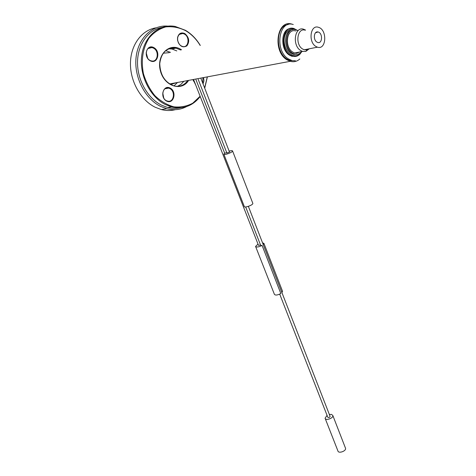 <?xml version="1.0" encoding="UTF-8"?>
<svg xmlns="http://www.w3.org/2000/svg" width="476" height="476" viewBox="0 0 476 476"><rect width="100%" height="100%" fill="white"/><g stroke="black" fill="none" stroke-linecap="round" stroke-linejoin="round"><path stroke-width="0.71" d="M163.203 53.211L169.313 52.652M299.82 58.964C297.024 61.505 293.829 62.285 290.229 61.309L287.224 59.952C272.284 51.819 276.669 19.01 291.943 24.133M176.322 82.699L170.616 84.585M282.476 291.122L281.923 292.692L263.192 244.48M245.67 206.953L260.699 245.443L262.068 245.426L280.828 293.537C277.478 295.245 275.336 295.495 274.39 294.293L255.666 246.657M262.068 245.426C258.623 247.115 256.457 247.443 255.57 246.413L258.01 244.111M262.538 242.808L263.942 243.432L263.21 244.616M295.358 60.732L290.289 60.63L287.385 59.316C275.068 52.663 275.604 25.579 288.087 24.609M290.289 60.63L291.61 60.381L288.706 59.066C274.313 51.2 278.549 19.57 293.258 24.526M295.715 56.376L291.931 56.281L289.64 55.24C280.239 50.093 280.602 29.429 290.122 28.536M301.849 51.563L299.874 54.282C297.792 56.239 295.394 56.858 292.692 56.132L290.402 55.091C279.347 48.98 282.643 24.692 293.96 28.53L297.678 30.535M297.131 30.339L296.881 30.166C290.265 25.573 282.833 33.005 284.315 42.995C285.552 53.003 294.751 59.125 300.005 53.734L301.433 51.949M297.113 54.371L293.644 54.329L291.61 53.401C283.262 48.796 283.714 30.41 292.199 29.839M301.724 51.587C299.785 54.008 297.405 54.865 294.596 54.139L292.556 53.211C282.839 47.802 285.749 26.4 295.715 29.798L297.554 30.565M299.856 51.955L296.631 53.205L294.674 52.973L292.823 52.128C284.047 47.225 286.683 27.911 295.685 30.976M309.239 48.796L305.765 51.45L302.581 51.42L300.731 50.563C291.943 45.595 294.59 26.097 303.605 29.215L305.568 30.101M308.835 48.873L307.062 49.807L304.265 49.784L302.623 49.022C294.894 44.625 297.232 27.435 305.17 30.19M315.784 46.392C308.049 41.9 310.406 24.443 318.349 27.269C327.47 29.423 326.512 50.349 317.433 47.172L315.784 46.392M316.832 42.037C312.899 39.734 313.922 30.845 317.986 31.969C323.031 32.802 322.496 44.494 317.51 42.388L316.832 42.037M173.514 47.862L174.912 48.368M165.642 50.634L170.491 52.378M177.524 82.473L173.954 85.912M177.465 86.346L180.981 84.377L183.837 81.289M176.792 50.914L172.056 49.04L168.659 48.814M180.678 50.01L175.936 48.124C166.665 47.362 161.269 52.533 159.746 63.635C160.228 75.178 165.041 82.628 174.192 85.972C179.761 87.096 184.277 85.293 187.728 80.557M155.938 27.852C141.628 30.065 130.567 45.113 130.448 63.451C130.263 81.777 141.021 100.353 155.206 107.255L161.346 109.563C166.148 110.789 170.807 110.831 175.317 109.67M186.657 106.547C180.529 109.789 173.901 110.515 166.779 108.73L160.62 106.404C145.263 98.931 134.143 77.695 136.005 58.137C137.743 38.538 152.046 24.675 167.879 26.126M180.553 107.754C176.37 108.712 172.068 108.617 167.647 107.481L161.602 105.19C147.905 98.455 137.487 80.486 137.516 62.665C137.481 44.839 147.923 30.012 161.673 27.507M200.212 96.479C192.78 106.011 183.212 109.48 171.509 106.88L165.452 104.577C150.047 97.039 139.141 75.214 141.705 55.734C144.121 36.2 159.353 23.407 175.21 26.454L185.485 30.333C191.429 33.879 196.368 38.919 200.295 45.446M207.387 76.868L204.722 88.215M177.607 39.996L178.274 42.477M184.468 34.099L182.867 33.487C180.112 33.213 178.375 34.659 177.649 37.824L177.631 40.192C178.304 43.631 180.017 45.744 182.76 46.535C188.609 48.028 190.114 37.027 184.468 34.099M146.18 52.628L147.673 58.179M153.474 48.136L151.963 47.57C144.817 45.738 144.323 59.673 151.493 60.916C157.794 62.653 159.573 51.128 153.474 48.136M162.744 92.933L163.75 97.979M169.777 88.542L168.641 88.114C161.769 86.085 160.596 99.627 167.522 101.085C173.764 103.036 175.852 91.344 169.777 88.542M193.149 79.748L193.417 81.051M193.131 79.546L195.541 84.561M202.74 83.11L202.943 77.701M153.873 47.624C161.12 51.533 157.514 64.724 150.249 60.779C142.883 56.912 146.608 43.518 153.873 47.624M170.17 88.054C177.179 91.618 173.68 104.69 166.654 101.096C159.531 97.574 163.143 84.3 170.17 88.054M203.579 77.582L203.948 80.92L203.05 83.907M195.69 84.936L193.042 79.557M184.861 33.594C189.162 37.431 189.829 41.531 186.866 45.892C182.528 48.124 179.416 46.208 177.53 40.139L177.548 37.592C178.72 33.35 181.16 32.017 184.861 33.594M200.194 45.47C196.32 39.092 191.471 34.165 185.646 30.69C179.119 27.471 172.485 26.21 165.761 26.9C159.264 28.792 153.665 32.547 148.97 38.163C142.788 48.243 140.926 60.006 143.377 73.465C145.87 81.89 149.732 89.321 154.962 95.753C160.769 101.281 167.07 104.97 173.871 106.832C180.66 107.516 186.967 106.291 192.804 103.155L200.11 96.223M204.638 88.001L207.286 76.886M188.603 80.39C181.749 91.844 164.309 86.406 160.43 70.942C156.122 55.549 168.92 42.209 180.636 49.254L181.546 49.807M260.533 245.015L258.504 245.36L193.827 80.17M330.076 416.339L330.118 416.446C329.511 417.541 328.738 417.809 327.791 417.25L279.715 294.132M226.766 152.731L224.684 153.218L195.999 79.766M345.386 447.91L345.54 448.297C346.349 451.129 338.347 453.866 337.906 450.909L325.221 418.559M329.35 414.471L331.516 414.417L332.837 415.524C333.587 418.22 325.459 421.016 325.084 418.196L327.066 415.381M229.491 152.034L226.885 153.034L198.189 79.355M252.762 203.181L252.845 203.401C253.155 205.055 244.164 208.256 244.271 206.453L223.887 154.319M229.146 151.142C231.294 150.529 232.437 150.475 232.58 150.993C232.77 152.344 223.571 155.652 223.815 154.141L224.672 153.183M290.229 61.309L169.569 83.966M282.583 291.401L263.942 243.432M292.692 56.132L291.931 56.281M294.596 54.139L293.644 54.329M302.581 51.42L294.674 52.973M307.062 49.807L305.765 51.45M317.433 47.172L304.265 49.784M315.505 32.82L317.986 31.969M300.005 53.734L299.874 54.282M172.056 49.04L175.936 48.124M166.779 108.73L161.346 109.563M171.509 106.88L167.647 107.481M179.5 34.349L182.867 33.487M148.161 48.504L151.963 47.57M165.059 88.762L168.641 88.114M330.118 416.446L281.947 292.669M263.216 244.551L248.359 206.37M345.54 448.297L332.837 415.524M229.515 152.088L200.896 78.367M252.845 203.401L232.58 150.993"/></g></svg>
